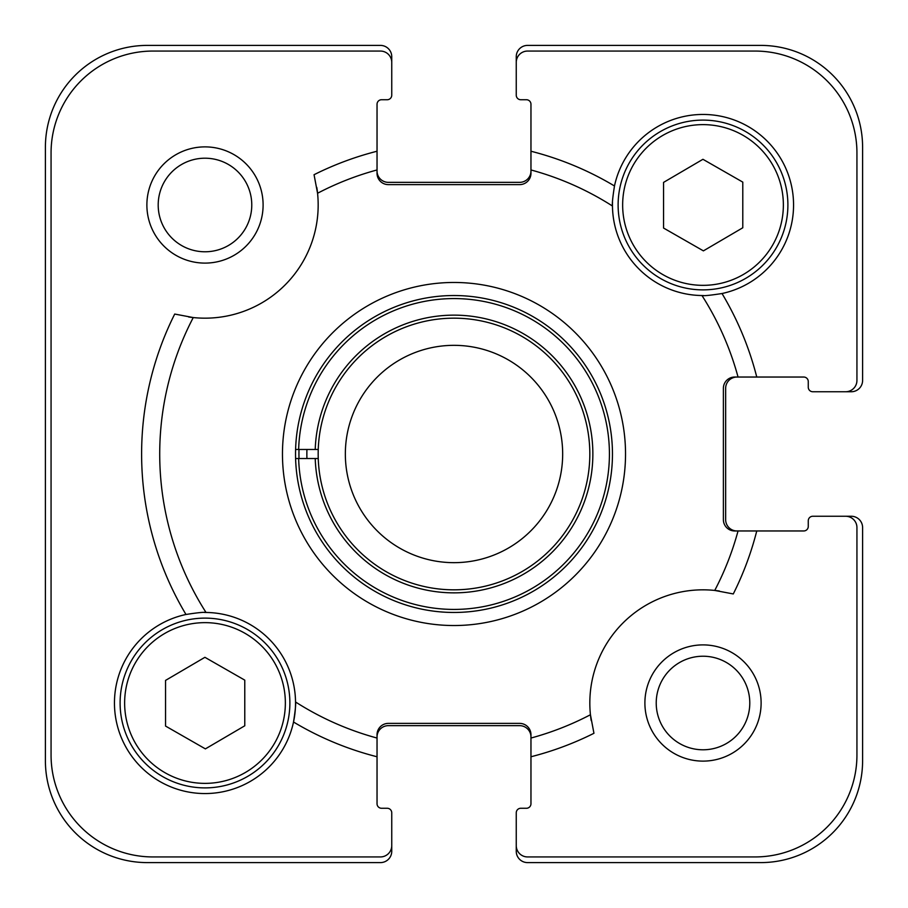 <?xml version="1.0" encoding="UTF-8"?>
<svg xmlns="http://www.w3.org/2000/svg" width="908" height="908" viewBox="0 0 908 908"><rect width="100%" height="100%" fill="white"/><g stroke="black" fill="none" stroke-linecap="round" stroke-linejoin="round"><path stroke-width="1.36" d="M188.648 316.994A113.182 113.182 0 0 0 193.256 317.562L174.711 314.054A312.397 312.397 0 0 0 185.981 614.478A90.55 90.55 0 0 0 198.614 793.331A90.55 90.55 0 0 0 295.531 701.975C295.985 703.802 295.316 710.476 293.522 722.019A312.397 312.397 0 0 0 377.036 756.761L377.036 803.739A4.529 4.529 0 0 0 381.564 808.268L387.217 808.268A4.529 4.529 0 0 1 391.745 812.796L391.745 845.62A11.316 11.316 0 0 1 380.429 856.936L152.93 856.936A101.866 101.866 0 0 1 51.064 755.07L51.064 152.93A101.866 101.866 0 0 1 152.93 51.064L380.429 51.064A11.316 11.316 0 0 1 391.745 62.38L391.745 95.204A4.529 4.529 0 0 1 387.217 99.732L381.564 99.732A4.529 4.529 0 0 0 377.036 104.261L377.036 151.239A312.397 312.397 0 0 0 314.054 174.711L317.562 193.256A113.182 113.182 0 0 0 316.813 187.479M719.352 591.006A113.182 113.182 0 0 0 714.744 590.438L733.289 593.945A312.397 312.397 0 0 0 756.761 530.964L803.739 530.964A4.529 4.529 0 0 0 808.268 526.436L808.268 520.783A4.529 4.529 0 0 1 812.796 516.255L845.62 516.255A11.316 11.316 0 0 1 856.936 527.571L856.936 755.07A101.866 101.866 0 0 1 755.07 856.936L527.571 856.936A11.316 11.316 0 0 1 516.255 845.62L516.255 812.796A4.529 4.529 0 0 1 520.783 808.268L526.436 808.268A4.529 4.529 0 0 0 530.964 803.739L530.964 756.761A312.397 312.397 0 0 0 593.945 733.289L590.438 714.744A113.182 113.182 0 0 0 591.187 720.521M612.503 202.053A90.55 90.55 0 0 0 612.469 206.025C612.015 204.198 612.684 197.524 614.478 185.981A312.397 312.397 0 0 0 530.964 151.239L530.964 104.261A4.529 4.529 0 0 0 526.436 99.732L520.783 99.732A4.529 4.529 0 0 1 516.255 95.204L516.255 62.38A11.316 11.316 0 0 1 527.571 51.064L755.07 51.064A101.866 101.866 0 0 1 856.936 152.93L856.936 380.429A11.316 11.316 0 0 1 845.62 391.745L812.796 391.745A4.529 4.529 0 0 1 808.268 387.217L808.268 381.564A4.529 4.529 0 0 0 803.739 377.036L756.761 377.036A312.397 312.397 0 0 0 722.019 293.522C710.487 295.316 703.802 295.985 701.975 295.531A90.55 90.55 0 0 0 703.609 295.543M391.745 845.62L391.745 851.284A11.316 11.316 0 0 1 380.429 862.6L147.266 862.6A101.866 101.866 0 0 1 45.4 760.734L45.4 147.266A101.866 101.866 0 0 1 147.266 45.4L380.429 45.4A11.316 11.316 0 0 1 391.745 56.716L391.745 62.38M381.564 808.268L387.217 808.268L381.564 808.268M530.964 736.967A11.316 11.316 0 0 0 519.648 725.651L388.352 725.651A11.316 11.316 0 0 0 377.036 736.967M526.436 808.268A4.529 4.529 0 0 0 530.964 803.739A4.529 4.529 0 0 1 526.436 808.268M845.62 516.255L851.284 516.255A11.316 11.316 0 0 1 862.6 527.571L862.6 760.734A101.866 101.866 0 0 1 760.734 862.6L527.571 862.6A11.316 11.316 0 0 1 516.255 851.284L516.255 845.62M808.268 526.436L808.268 520.783L808.268 526.436M736.967 377.036A11.316 11.316 0 0 0 725.651 388.352L725.651 519.648A11.316 11.316 0 0 0 736.967 530.964M808.268 381.564A4.529 4.529 0 0 0 803.739 377.036A4.529 4.529 0 0 1 808.268 381.564M516.255 62.38L516.255 56.716A11.316 11.316 0 0 1 527.571 45.4L760.734 45.4A101.866 101.866 0 0 1 862.6 147.266L862.6 380.429A11.316 11.316 0 0 1 851.284 391.745L845.62 391.745M526.436 99.732L520.783 99.732L526.436 99.732A4.529 4.529 0 0 1 530.964 104.261A4.529 4.529 0 0 0 526.436 99.732M377.036 171.033A11.316 11.316 0 0 0 388.352 182.349L519.648 182.349A11.316 11.316 0 0 0 530.964 171.033M318.175 454A135.825 135.825 0 0 1 521.907 336.369A135.825 135.825 0 0 1 521.907 571.631A135.825 135.825 0 0 1 318.175 454M306.927 449.471A147.141 147.141 0 0 0 306.927 458.529M146.88 204.992A58.112 58.112 0 0 0 234.048 255.318A58.112 58.112 0 0 0 234.048 154.666A58.112 58.112 0 0 0 146.88 204.992M185.981 614.478C197.513 612.684 204.198 612.015 206.025 612.469A90.55 90.55 0 0 1 295.531 701.975A294.283 294.283 0 0 0 377.036 738.045L377.036 734.697A11.316 11.316 0 0 1 388.352 723.381L519.648 723.381A11.316 11.316 0 0 1 530.964 734.697L530.964 738.045A294.283 294.283 0 0 0 590.438 714.744A113.182 113.182 0 0 1 714.744 590.438A294.283 294.283 0 0 0 738.045 530.964L734.697 530.964A11.316 11.316 0 0 1 723.381 519.648L723.381 388.352A11.316 11.316 0 0 1 734.697 377.036L738.045 377.036A294.283 294.283 0 0 0 701.975 295.531A90.55 90.55 0 0 1 612.469 206.025A294.283 294.283 0 0 0 530.964 169.955L530.964 173.303A11.316 11.316 0 0 1 519.648 184.619L388.352 184.619A11.316 11.316 0 0 1 377.036 173.303L377.036 169.955A294.283 294.283 0 0 0 317.562 193.256A113.182 113.182 0 0 1 193.256 317.562A294.283 294.283 0 0 0 206.025 612.469A90.55 90.55 0 0 0 204.391 612.457M663.555 228.044L663.555 182.394L702.94 159.297L742.789 182.122L742.789 227.772L703.405 250.869L663.555 228.044M165.54 726.06L165.54 680.41L204.913 657.313L244.774 680.137L244.774 725.787L205.39 748.884L165.54 726.06M247.18 629.346A84.887 84.887 0 0 0 120.106 703.303A84.887 84.887 0 0 0 247.691 776.374A84.887 84.887 0 0 0 247.18 629.346M244.933 633.273A80.358 80.358 0 0 0 124.634 703.28A80.358 80.358 0 0 0 245.41 772.47A80.358 80.358 0 0 0 244.933 633.273A80.358 80.358 0 0 1 245.41 772.47A80.358 80.358 0 0 1 124.634 703.28A80.358 80.358 0 0 1 244.933 633.273M745.196 131.331A84.887 84.887 0 0 0 618.121 205.287A84.887 84.887 0 0 0 745.706 278.359A84.887 84.887 0 0 0 745.196 131.331M742.948 135.258A80.358 80.358 0 0 0 622.65 205.265A80.358 80.358 0 0 0 743.425 274.443A80.358 80.358 0 0 0 742.948 135.258A80.358 80.358 0 0 1 743.425 274.443A80.358 80.358 0 0 1 622.65 205.265A80.358 80.358 0 0 1 742.948 135.258M318.254 458.529L295.599 458.529A158.457 158.457 0 0 0 534.528 590.472A158.457 158.457 0 0 0 534.528 317.528A158.457 158.457 0 0 0 295.599 449.471L318.254 449.471M315.224 458.529A138.856 138.856 0 0 0 524.733 573.493A138.856 138.856 0 0 0 524.733 334.507A138.856 138.856 0 0 0 315.224 449.471M298.641 458.529A155.427 155.427 0 0 0 533.019 587.839A155.427 155.427 0 0 0 533.019 320.161A155.427 155.427 0 0 0 298.641 449.471M295.599 458.529A158.457 158.457 0 0 1 295.599 449.471M158.196 204.992A46.796 46.796 0 0 1 228.385 164.473A46.796 46.796 0 0 1 228.385 245.512A46.796 46.796 0 0 1 158.196 204.992M656.223 703.008A46.796 46.796 0 0 1 726.4 662.488A46.796 46.796 0 0 1 726.4 743.527A46.796 46.796 0 0 1 656.223 703.008M644.896 703.008A58.112 58.112 0 0 0 732.064 753.334A58.112 58.112 0 0 0 732.064 652.682A58.112 58.112 0 0 0 644.896 703.008M454 282.467A171.533 171.533 0 0 0 282.536 458.903A171.533 171.533 0 0 0 457.269 625.499A171.533 171.533 0 0 0 625.521 452.366A171.533 171.533 0 0 0 454 282.467M377.036 169.955L377.036 151.239M530.964 151.239L530.964 169.955M614.478 185.981A90.55 90.55 0 0 1 793.558 204.992A90.55 90.55 0 0 1 722.019 293.522M738.045 377.036L756.761 377.036M756.761 530.964L738.045 530.964M530.964 738.045L530.964 756.761M377.036 756.761L377.036 738.045M295.531 701.975L295.543 703.008M299.004 449.471A155.064 155.064 0 0 0 299.004 458.529M345.346 454A108.654 108.654 0 0 1 508.332 359.897A108.654 108.654 0 0 1 508.332 548.103A108.654 108.654 0 0 1 345.346 454"/></g></svg>

